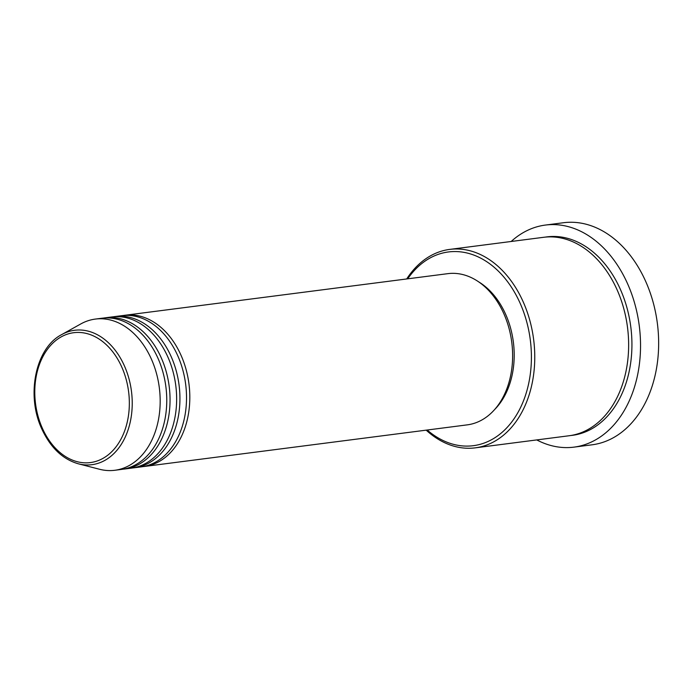 <?xml version="1.0" encoding="UTF-8"?>
<svg xmlns="http://www.w3.org/2000/svg" width="693" height="693" viewBox="0 0 693 693"><rect width="100%" height="100%" fill="white"/><g stroke="black" fill="none" stroke-linecap="round" stroke-linejoin="round"><path stroke-width="1.04" d="M123.38 315.497A76.221 54.643 82.7 0 1 125.026 315.254A76.221 54.643 82.7 0 1 180.691 354.539A76.221 54.643 82.7 0 1 144.508 466.45A76.221 54.643 82.7 0 1 142.853 466.623M113.505 316.77A76.221 54.643 82.7 0 1 115.142 316.528L121.734 315.679A76.221 54.643 82.7 0 1 177.399 354.963A76.221 54.643 82.7 0 1 141.216 466.874L134.624 467.723A76.221 54.643 82.7 0 1 132.969 467.896M115.142 316.528A76.221 54.643 82.7 0 1 170.807 355.804A76.221 54.643 82.7 0 1 134.624 467.723M103.621 318.044A76.221 54.643 82.7 0 1 105.267 317.801L111.85 316.952A76.221 54.643 82.7 0 1 167.515 356.228A76.221 54.643 82.7 0 1 131.332 468.147L124.74 468.996A76.221 54.643 82.7 0 1 123.094 469.17M105.267 317.801A76.221 54.643 82.7 0 1 160.923 357.077A76.221 54.643 82.7 0 1 124.74 468.996M61.686 334.589L80.821 323.926A76.221 54.643 82.7 0 1 95.383 319.075L101.966 318.226A76.221 54.643 82.7 0 1 157.632 357.501A76.221 54.643 82.7 0 1 121.448 469.421L114.865 470.27A76.221 54.643 82.7 0 1 99.549 469.265L78.335 463.799A67.758 48.579 82.7 0 0 125.173 437.222A67.758 48.579 82.7 0 0 124.108 365.202A67.758 48.579 82.7 0 0 61.686 334.589C35.317 348.077 25.797 395.85 42.108 429.599C50.771 447.921 62.846 459.32 78.335 463.799M427.2 430.024A97.661 70.01 -97.3 0 0 512.872 420.452A97.661 70.01 -97.3 0 0 519.707 302.304A97.661 70.01 -97.3 0 0 407.718 278.829M406.704 278.958A100.043 71.717 82.7 0 1 449.731 249.402A100.043 71.717 82.7 0 1 522.791 300.961A100.043 71.717 82.7 0 1 475.303 447.843A100.043 71.717 82.7 0 1 426.186 430.154M573.995 447.132L592.108 444.802A111.954 80.258 -97.3 0 0 645.252 280.431A111.954 80.258 -97.3 0 0 563.496 222.73L545.382 225.069A111.954 80.258 82.7 0 1 627.139 282.761A111.954 80.258 82.7 0 1 573.995 447.132A111.954 80.258 82.7 0 1 536.746 439.925M449.731 249.402L543.607 237.301A100.043 71.717 82.7 0 1 616.666 288.86A100.043 71.717 82.7 0 1 569.178 435.741L475.303 447.843M125.026 315.254L447.834 273.657A76.221 54.643 82.7 0 1 503.499 312.941A76.221 54.643 82.7 0 1 467.316 424.852L144.508 466.45M478.43 281.713A73.839 52.937 82.7 0 1 505.353 313.652A73.839 52.937 82.7 0 1 494.871 409.303M511.174 241.485A111.954 80.258 82.7 0 1 545.382 225.069M95.383 319.075A76.221 54.643 82.7 0 1 151.048 358.35A76.221 54.643 82.7 0 1 114.865 470.27M121.5 366.45A65.463 46.925 -97.3 0 0 55.968 340.384A65.463 46.925 -97.3 0 0 42.628 428.828A65.463 46.925 -97.3 0 0 108.16 454.894A65.463 46.925 -97.3 0 0 121.5 366.45M545.261 237.119A100.043 71.717 82.7 0 1 619.958 288.435A100.043 71.717 82.7 0 1 570.815 435.507"/></g></svg>
